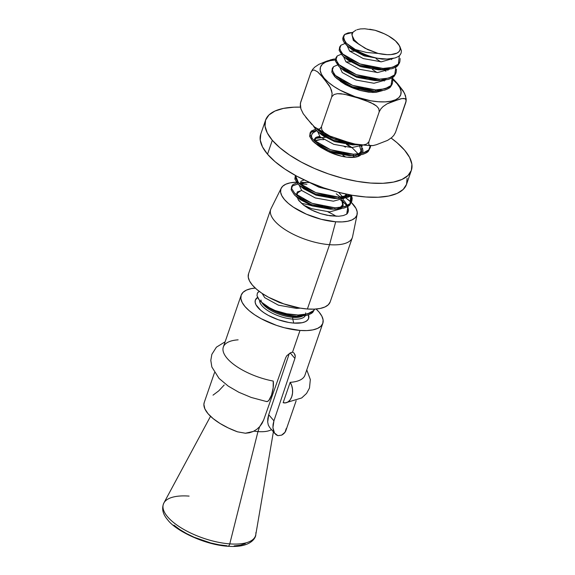 <?xml version="1.0" encoding="UTF-8"?>
<svg xmlns="http://www.w3.org/2000/svg" width="575" height="575" viewBox="0 0 575 575"><rect width="100%" height="100%" fill="white"/><g stroke="black" fill="none" stroke-linecap="round" stroke-linejoin="round"><path stroke-width="0.86" d="M305.641 312.893A24.164 9.516 -161 0 1 292.768 319.111A1.782 0.906 94.3 0 1 292.862 317.335A23.273 9.164 19 0 0 302.536 316.135A23.273 9.164 -161 0 1 292.862 317.335A1.782 0.906 -85.7 0 0 292.768 319.111A24.164 9.516 -161 0 1 259.627 300.481A24.164 9.516 -161 0 0 292.768 319.111L293.753 323.085A28.168 11.098 19 0 0 308.459 314.82L308.617 318.457L307.395 320.325L305.196 321.763L302.105 322.726L293.753 323.085L292.768 319.111A24.164 9.516 -161 0 0 305.268 315.718M260.957 299.978A23.273 9.164 19 0 0 292.862 317.335A23.273 9.164 -161 0 1 261.999 302.817M255.882 532.608A48.703 19.183 -161 0 1 229.77 543.878L257.952 431.602L259.627 426.729L257.952 431.602A30.842 12.147 -161 0 1 253.898 431.142A30.842 12.147 19 0 0 257.952 431.602A30.842 12.147 19 0 0 271.515 429.611A30.842 12.147 -161 0 1 257.952 431.602L229.77 543.878A48.703 19.183 19 0 0 255.789 534.642C256.076 536.446 252.368 548.191 227.801 546.25C204.987 544.906 175.447 530.732 167.505 519.606C164.817 516.479 160.59 510.32 163.875 502.996A48.703 19.183 19 0 0 180.996 527.764A48.703 19.183 19 0 0 229.77 543.878A3.702 1.883 94.3 0 1 227.837 546.25A3.702 1.883 94.3 0 1 226.967 545.776L219.068 544.784L210.745 542.98L194.134 537.251L186.48 533.543L179.652 529.453L173.923 525.148M286.271 428.476L285.027 432.235L281.628 435.138A43.175 17.006 19 0 0 285.897 430.531L296.154 400.739M276.058 434.75L277.862 435.67L274.519 433.033L276.058 434.75M273.434 430.61L274.519 433.033L272.924 427.649L273.434 430.61M273.082 424.321L272.924 427.649L273.93 420.828L273.082 424.321M294.903 358.441L273.93 420.828L268.705 414.697L289.333 353.417L268.705 414.697L267.691 421.985L268.281 424.954L269.574 427.333L268.281 424.954L267.691 421.985L267.806 418.478L268.705 414.697L273.93 420.828L294.903 358.441L290.21 352.928L294.903 358.441L295.284 356.407L294.903 358.441M294.997 354.581L295.284 356.407L294.256 353.323M292.546 352.13L294.062 353.115L292.546 352.13L300.013 330.445L292.546 352.13L290.691 352.705L292.546 352.13M316.106 309.027A43.175 17.006 -161 0 1 322.812 323.322A43.175 17.006 -161 0 1 300.013 330.445A43.175 17.006 -161 0 1 257.837 316.811A43.175 17.006 -161 0 1 241.169 295.212A43.175 17.006 -161 0 1 255.257 288.075L251.16 288.643L246.423 290.116L243.045 292.33L241.177 295.191L240.868 298.598L242.14 302.407L244.95 306.489L249.176 310.673L254.667 314.805L261.208 318.723L276.395 325.328L284.467 327.772L300.013 330.445L306.899 330.582L312.822 329.899L317.558 328.418L320.929 326.212L322.805 323.344L323.107 319.944L321.835 316.128L319.032 312.053L316.106 309.027M290.167 382.339L283.152 402.694L285.739 402.852L288.19 401.817L290.26 399.69L291.762 396.685L292.531 393.092L292.51 389.253L291.697 385.552L290.167 382.339A12.334 8.28 86.2 0 1 292.222 395.054A12.334 8.28 86.2 0 1 285.581 402.874A12.334 8.28 86.2 0 1 283.152 402.694L290.167 382.339A43.175 17.006 19 0 0 304.966 375.144L322.812 323.322M265.24 305.361A24.164 9.516 19 0 0 293.696 316.43L297.634 316.358A30.842 12.147 -161 0 1 275.152 310.522C282.979 313.353 290.627 314.848 298.094 315.014L286.76 313.77L275.152 310.522A30.842 12.147 19 0 0 297.634 316.358L298.094 315.014L307.474 313.95L313.497 310.651L314.582 309.127L313.497 310.651C312.793 311.722 310.78 312.822 307.474 313.95L298.094 315.014L297.634 316.358L307.007 315.294C310.32 314.166 312.326 313.059 313.03 311.988L314.654 309.12M275.152 310.522L269.438 307.762L262.789 303.435L265.995 305.986A24.164 9.516 19 0 0 293.696 316.43A1.782 0.906 -85.7 0 0 292.862 317.335L301.508 316.236L292.862 317.335A1.782 0.906 94.3 0 1 293.696 316.43L298.885 316.358L313.03 311.988L314.633 309.12M281.197 188.219L271.033 208.639A43.175 17.006 19 0 0 286.522 230.532A43.175 17.006 19 0 0 329.547 244.684A43.175 17.006 -161 0 1 287.371 231.049A43.175 17.006 -161 0 1 270.696 209.451L248.551 273.772A43.175 17.006 19 0 0 265.226 295.37A43.175 17.006 19 0 0 307.402 309.005L329.547 244.684L335.692 221.785A40.214 15.841 -161 0 1 295.615 208.61A40.214 15.841 -161 0 1 281.197 188.219A40.214 15.841 -161 0 1 296.398 182.189L290.188 182.85L285.775 184.223L282.634 186.286L280.887 188.952L280.6 192.122L281.786 195.673L284.402 199.475L288.341 203.37L293.451 207.216L306.382 214.18L321.209 219.298L335.692 221.785L329.547 244.684A43.175 17.006 19 0 0 352.576 236.713L357.14 214.367A40.214 15.841 -161 0 1 335.692 221.785L342.103 221.914L347.616 221.274L352.029 219.902L355.17 217.846L356.917 215.179L357.204 212.002L356.018 208.452L351.368 202.493A40.214 15.841 -161 0 1 357.14 214.367M297.332 193.43L296.822 194.616L297.332 193.43M260.784 134.047L260.238 140.12L262.509 146.934L267.519 154.215A77.1 30.367 19 0 0 345.323 193.933A77.1 30.367 19 0 0 406.568 184.28L411.362 170.344A77.1 30.367 -161 0 1 350.118 179.997A77.1 30.367 -161 0 1 272.32 140.278L267.519 154.215L275.073 161.69L284.877 169.064L296.556 176.058L309.659 182.404L323.682 187.86L338.093 192.215L352.338 195.299L365.858 196.995L378.149 197.239L388.722 196.018L397.181 193.38L403.204 189.434L406.554 184.323L407.1 178.243M265.571 120.146L260.77 134.083A77.1 30.367 19 0 0 267.519 154.215L272.32 140.278A77.1 30.367 -161 0 1 265.571 120.146A77.1 30.367 -161 0 1 300.452 107.137L293.99 107.187L283.41 108.409L274.951 111.047L268.935 114.993L265.585 120.103L265.039 126.184L267.31 132.998L272.32 140.278L279.874 147.753L289.678 155.128L301.35 162.121L314.46 168.468L328.483 173.923L342.894 178.279L357.132 181.362L370.659 183.058L382.943 183.303L393.523 182.081L401.982 179.443L408.006 175.497L411.348 170.38L411.901 164.306L409.623 157.493L404.613 150.212A77.1 30.367 -161 0 1 411.362 170.344M352.137 147.725L357.463 153.144L357.132 154.1M347.695 144.627L351.957 147.581L347.695 144.627M335.57 138.978L341.068 141.148M330.402 137.468L341.061 141.148M325.213 136.548L323.818 136.412L325.206 136.541M319.671 136.433L315.423 137.856L314.453 140.933L314.467 139.172L315.423 137.856C315.905 137.252 317.371 136.778 319.829 136.419M345.482 147.157L343.34 145.971M357.463 153.144L358.038 154.021L357.463 153.144L357.233 153.805M358.699 155.228L359.052 156.062L358.699 155.228M339.688 46.963L339.135 50.384L342.276 55.351C343.289 56.558 345.676 58.312 349.449 60.619L359.591 65.284L371.198 68.54L382.533 69.783L383 68.439L382.533 69.783L391.913 68.72C395.219 67.591 397.232 66.484 397.936 65.413L399.395 63.027L399.855 61.683L398.396 64.077C397.692 65.147 395.686 66.247 392.373 67.383L383 68.439L371.658 67.203L360.058 63.947L349.909 59.275C346.143 56.975 343.749 55.214 342.736 54.007L339.595 49.04L339.688 46.963L340.925 45.238M400.143 58.549L399.855 61.683M332.307 68.403L331.811 72.076L334.664 76.554L340.781 81.298L349.543 85.689L354.444 87.515L365.017 90.203L375.152 91.224L375.612 89.88L375.152 91.224L384.531 90.16C387.838 89.032 389.85 87.932 390.554 86.861L392.013 84.468L392.473 83.123L391.014 85.517C390.31 86.588 388.298 87.688 384.991 88.823L375.612 89.88L364.277 88.643L352.669 85.388L342.527 80.723C338.761 78.416 336.368 76.655 335.354 75.447L332.213 70.481L332.307 68.403L333.536 66.678M392.761 79.99L392.473 83.123M336.001 57.687L335.441 61.101L338.589 66.067C339.595 67.275 341.988 69.036 345.762 71.336L355.903 76.008L367.511 79.264L378.846 80.5L379.306 79.163L378.846 80.5L388.218 79.443C391.532 78.308 393.537 77.208 394.242 76.137L395.701 73.744L396.161 72.407L394.709 74.8C393.997 75.871 391.992 76.971 388.678 78.099L379.306 79.163L367.971 77.92L356.363 74.664L346.222 69.999C342.448 67.692 340.055 65.938 339.049 64.731L335.901 59.764L336.001 57.687L337.23 55.955M396.455 69.266L396.161 72.407M328.138 60.641L318.888 64.335L314.777 67.117L312.649 69.352L310.953 72.349L312.477 70.323L314.266 70.057L317.594 71.839L323.56 78.171A7.403 5.664 -40.4 0 1 324.192 78.186A42.449 16.725 -161 0 1 335.354 60.008L330.302 60.641L325.644 62.093L322.323 64.263L320.483 67.081L320.182 70.423L321.432 74.175L324.192 78.186L328.354 82.304L333.752 86.365L340.177 90.218L355.12 96.715L370.897 100.812L378.343 101.746L385.106 101.876L390.928 101.207L395.586 99.755L398.906 97.577L400.746 94.76L401.048 91.418L399.798 87.666L397.037 83.655A7.403 5.664 -40.4 0 1 397.648 83.734L403.283 91.037L405.569 95.845L406.101 101.372L406.194 98.95L404.527 93.258L397.648 83.734A7.403 5.664 139.6 0 0 397.037 83.655A42.449 16.725 -161 0 1 378.343 101.746A42.449 16.725 -161 0 1 324.192 78.186A7.403 5.664 139.6 0 0 323.56 78.171L330.445 87.702L332.113 93.394L331.768 96.801L334.032 94.516L337.36 93.689L340.817 93.711L347.659 94.954L357.672 97.894L364.284 100.057L373.8 104.125L376.618 106.095L378.803 108.653L379.22 111.809L380.902 108.833L383.022 106.598L387.126 103.809L400.236 98.907L403.621 98.426L405.059 98.771L406.029 99.906L405.849 102.364L395.514 132.379L393.832 135.348L391.712 137.583L387.607 140.372L376.309 144.749L372.744 145.647L369.675 145.417L368.704 144.275L368.884 141.824L366.613 144.109L363.292 144.929L356.378 144.426L342.973 140.724L329.906 136.059L324.027 132.53L321.849 129.964L321.432 126.816L319.901 128.836L318.112 129.109L314.791 127.319L305.864 117.415M303.377 113.994L300.897 108.876L300.344 103.45L310.953 72.349L312.477 70.323L314.266 70.057L317.594 71.839L320.634 74.822L329.202 85.474L331.488 90.282L332.113 93.394L331.768 96.801L334.032 94.516L337.36 93.689L344.267 94.192L357.672 97.894L370.738 102.558L376.618 106.095L378.803 108.653L379.22 111.809L380.902 108.833L383.022 106.598L387.126 103.809L390.978 102.07L401.99 98.533L405.059 98.771L406.029 99.906L406.122 101.279M311.837 124.437L303.183 113.685L300.897 108.876L300.272 105.771L300.617 102.364L310.953 72.349L312.649 69.352L314.777 67.117L318.888 64.335L326.485 61.216L333.744 59.074L330.179 59.965M356.809 144.505L358.656 144.807L356.809 144.505M370.322 147.452L370.659 145.77L368.863 149.838L362.839 153.144L353.467 154.208L353.007 155.545L362.379 154.488C365.693 153.353 367.698 152.253 368.402 151.182L370.322 147.452L368.863 149.838C368.158 150.909 366.153 152.016 362.839 153.144L353.467 154.208L342.132 152.964L330.524 149.708L320.383 145.044C316.609 142.737 314.216 140.983 313.21 139.775L310.062 134.809L310.162 132.732L311.391 130.999L315.409 129.282L311.391 130.999L310.062 134.809L313.21 139.775L330.524 149.708L353.467 154.208L353.007 155.545L354.257 155.545L368.402 151.182L370.171 145.77L370.056 148.106M310.162 132.732L309.659 136.397L312.512 140.875L318.629 145.619L322.776 147.912L332.3 151.836L342.873 154.531L353.007 155.545L330.064 151.053L314.769 142.923L312.75 141.112L309.602 136.146L310.931 132.343L316.43 130.381L312.132 131.553L309.997 133.422M316.897 129.052L334.219 138.992L350.47 142.995L345.819 142.241L334.219 138.992L324.07 134.32C320.304 132.02 317.91 130.259 316.897 129.052M345.359 143.585L356.694 144.828L333.752 140.329L318.457 132.2L316.437 130.396L313.497 126.162L316.437 130.396C317.45 131.603 319.837 133.357 323.61 135.664L333.752 140.329L345.359 143.585M347.53 205.541L344.145 200.675L347.702 205.922L348.479 210.464L346.718 214.166A30.842 12.147 19 0 0 348.062 212.103A30.842 12.147 19 0 0 347.264 206.777L348.277 209.688M346.754 205.908A30.842 12.147 19 0 0 345.359 204.053L341.607 199.928L345.359 204.053L341.327 200.704L345.359 204.053L346.754 205.908M339.113 196.104L340.342 197.081M351.864 201.049L352.195 198.296L351.591 195.701L350.405 203.442L344.382 206.748L335.009 207.812L334.549 209.149L343.922 208.085C347.235 206.957 349.241 205.857 349.945 204.786L351.864 201.049L350.405 203.442C349.701 204.513 347.695 205.613 344.382 206.748L335.009 207.812L323.675 206.569L312.067 203.313L301.925 198.648C298.152 196.341 295.758 194.587 294.752 193.38L291.604 188.413L291.705 186.329L292.934 184.604L296.952 182.886L292.934 184.604L291.604 188.413L294.752 193.38L312.067 203.313L335.009 207.812L334.549 209.149L335.8 209.149L349.945 204.786L350.757 196.161L351.735 199.64L351.598 201.71M338.704 197.088L338.237 198.425L347.616 197.369L352.231 195.284L338.237 198.425L338.704 197.088L327.362 195.845L315.761 192.596L305.613 187.924C301.846 185.617 299.453 183.863 298.439 182.656L295.298 177.689L295.449 175.461L298.439 182.656L315.761 192.596L338.704 197.088L348.076 196.025L350.8 195.026L338.704 197.088M291.705 186.329L291.144 189.75L294.292 194.717C295.298 195.924 297.692 197.678 301.465 199.985L311.607 204.657L323.215 207.906L334.549 209.149L311.607 204.657L296.312 196.521L294.292 194.717L291.144 189.75L292.474 185.941L297.972 183.986M292.474 185.941L291.539 187.026M300.006 183.835L306.949 184.259L300.164 183.827M295.392 175.612L294.838 179.026L297.979 183.993C298.993 185.2 301.379 186.961 305.152 189.268L315.294 193.933L326.902 197.189L338.237 198.425L315.294 193.933L299.999 185.804L297.979 183.993L295.744 175.619L295.234 176.302M257.55 297.447A28.168 11.098 19 0 0 263.206 312.225A28.168 11.098 19 0 0 293.753 323.085L288.808 322.467L278.343 319.75L268.432 315.438L264.162 312.879L260.583 310.184L255.99 304.793L255.163 302.306L255.357 300.085L257.55 297.447M301.652 190.519L297.34 191.913L296.377 194.86L297.34 191.913L301.652 190.519M298.504 198.145L300.042 199.532L312.534 205.994L330.603 209.221L333.234 209.113L330.603 209.221L312.534 205.994L300.042 199.532L298.504 198.145M339.724 207.611L342.772 205.512L343.332 198.188L342.772 205.512L339.724 207.611M342.643 196.959L338.646 192.359L342.643 196.959M304.232 179.939L301.034 181.19L300.071 184.137L301.034 181.19L304.232 179.939M299.999 185.804L303.737 188.808L316.221 195.27L334.298 198.504L336.928 198.397L334.298 198.504L316.221 195.27L303.715 188.794M343.412 196.887L346.89 194.271L343.412 196.887M342.837 155.214L345.647 156.997M322.783 147.919L321.231 147.725L322.783 147.919M358.52 156.307L358.096 155.308L358.52 156.307M351.131 147.574L346.531 144.49L351.131 147.574M336.202 139.689L334.995 139.272L336.202 139.689M320.153 136.915L315.797 138.309L314.834 141.256L315.797 138.309L326.471 137.195L324.681 136.979M326.636 150.672L330.992 152.389L349.061 155.624L351.692 155.509L349.061 155.624L330.992 152.389L326.636 150.672M358.182 154.007L361.229 151.908L362.092 145.274L361.229 151.908L358.182 154.007M318.413 129.835L318.528 130.532L318.413 129.835M320.656 133.817L322.194 135.211L334.679 141.666L352.755 144.9L355.386 144.792L352.755 144.9L334.679 141.666L322.194 135.211L318.457 132.2M362.243 145.288L351.835 147.581L333.759 144.347L320.088 136.857L317.644 131.517L320.088 136.857L333.759 144.347L351.835 147.581L362.243 145.288M361.754 151.239L361.05 153.575L361.754 151.239M359.842 155.056L356.874 156.853L359.842 155.056M314.791 141.062L320.606 139.524L323.761 139.66L320.606 139.524L316.509 140.192L315.193 141.551M330.093 189.951L318.988 187.234L307.215 181.326L318.988 187.234L330.093 189.951M346.977 194.285L346.287 196.456L346.977 194.285M345.072 197.937L333.378 201.185L315.301 197.951L301.631 190.454L299.187 185.121L301.631 190.454L315.301 197.951L333.378 201.185L345.072 197.937M300.021 183.942L305.842 182.404L308.991 182.541L305.842 182.404L300.021 183.942M343.297 204.844L342.592 207.18L343.297 204.844M347.904 206.418L346.718 214.166L343.318 215.582L338.74 216.257L330.237 215.819L320.656 213.627L314.288 211.284L308.452 208.402L303.614 205.16L311.607 208.675L329.683 211.902L341.385 208.66L329.683 211.902L311.607 208.675L303.614 205.16L298.145 199.676M297.038 197.52L296.865 196.973M296.722 195.141L297.771 192.841L296.75 194.968M340.659 200.244L341.327 200.704L340.659 200.244M355.185 157.191L352.576 155.537L355.185 157.191M360.762 154.883A24.675 9.717 -161 0 1 325.881 150.255L320.742 147.416L314.769 142.923M316.128 143.951L315.704 143.563M311.866 138.273L311.478 135.535L312.088 133.781L314.683 131.467L316.674 130.626L312.462 133.256L311.478 135.535L311.866 138.273M360.978 145.957L361.582 146.783L360.978 145.957M362.437 148.278L363.055 151.239L362.279 153.295L362.825 152.282L362.66 148.788M397.037 83.655L392.66 79.357M382.353 90.67L376.136 92.323L368.654 92.173L360.051 90.44L353.488 88.263M351.433 87.443L345.388 84.575L336.914 78.595L352.209 86.724L375.152 91.224L390.554 86.861L392.207 83.785M335.556 58.981L333.744 59.074L335.563 58.952M331.768 96.801L321.432 126.816L331.768 96.801M379.22 111.809L368.884 141.824L379.22 111.809M406.144 100.956L395.514 132.379L393.832 135.348L391.712 137.583L387.607 140.372L376.309 144.749M394.838 133.659L395.514 132.379M397.648 83.734L392.243 77.891L397.648 83.734M373.067 145.597L369.675 145.417L368.704 144.275L368.884 141.824L366.613 144.109L363.292 144.929L354.272 143.98M356.378 144.426L371.105 145.755M350.498 143.01L329.906 136.059L314.058 126.687M329.906 136.059L324.027 132.53L321.849 129.964L321.432 126.816L319.901 128.836L318.112 129.109L315.61 127.952M364.823 28.772L360.496 28.915L357.018 29.713L360.496 28.915L364.823 28.772L374.986 30.259L384.316 33.796L388.542 35.981L395.406 40.818L399.388 45.705L400.121 47.962L399.963 49.996L398.928 51.721L397.052 53.094L391.036 54.582L387.112 54.654L378.091 53.425L367.598 49.551L358.98 44.354L354.178 39.776L352.108 35.492L352.238 33.63L353.151 32.028L356.069 30.087M369.747 29.232L374.986 30.259A27.14 10.688 -161 0 1 398.949 44.907A27.14 10.688 -161 0 1 378.091 53.425L366.519 52.469L355.393 49.543A30.842 12.147 19 0 0 377.178 58.233L386.918 59.067L394.831 58.017C397.627 57.004 399.316 56.048 399.898 55.142L401.127 53.123L401.422 50.751L398.949 44.907M343.656 35.643L344.799 34.363L348.091 32.912L353.014 32.387M343.282 36.592L342.75 38.338L343.016 40.343L344.195 42.557L349.032 47.236L352.647 49.615L364.04 54.841L377.178 58.233A30.842 12.147 -161 0 1 355.393 49.543L349.844 46.158L345.906 42.744L343.656 39.474L343.282 36.592M343.419 36.642L345.97 44.627L347.99 46.431L363.285 54.568L377.178 58.233L387.162 59.067L382.289 59.139L364.212 55.904L351.72 49.443L364.212 55.904L382.763 59.132M382.526 90.577L376.136 92.323L372.607 92.453L360.051 90.44M339.789 67.189L342.24 72.529L355.903 80.026L373.98 83.26L385.681 80.011L373.98 83.26L355.903 80.026L342.24 72.529L339.789 67.189M343.483 56.472L345.927 61.812L359.598 69.302L377.674 72.536L389.368 69.295L377.674 72.536L359.598 69.302L345.927 61.812L343.483 56.472M347.171 45.748L349.622 51.089L363.285 58.585L381.362 61.82L393.207 58.434L381.362 61.82L363.285 58.585L349.622 51.089L347.171 45.748M353.151 32.028L352.116 34.162L352.108 35.492L354.178 39.776L358.98 44.354L353.316 40.372L351.792 33.788L352.303 33.429L351.792 33.788L353.316 40.372L365.175 48.343L378.091 53.425L366.519 52.469L355.393 49.543L346.43 43.29L343.289 38.324L344.612 34.514L352.856 32.387M399.323 55.703L398.396 64.077L392.373 67.383L383 68.439L360.058 63.947L342.736 54.007L339.595 49.04L340.925 45.238L344.942 43.513M395.887 67.052L394.709 74.8L388.678 78.099L379.306 79.163L356.363 74.664L339.049 64.731L335.901 59.764L337.23 55.955L341.248 54.237M392.2 77.769L391.014 85.517L384.991 88.823L375.612 89.88L352.669 85.388L335.354 75.447L332.213 70.481L333.536 66.678L337.561 64.953M386.918 59.067L394.831 58.017M399.898 55.142L400.437 54.474M401.12 53.144L401.422 50.751L399.805 46.316M353.373 40.43L354.667 40.358M391.295 58.772L391.654 59.599L391.295 58.772M379.076 69.855L360.518 66.628L348.033 60.167L360.518 66.628L378.594 69.855L383.784 69.783L397.936 65.413L399.589 62.344M349.686 51.146L354.214 51.211M376.064 58.722L380.664 61.812M387.629 69.546L387.967 70.315L387.629 69.546M375.382 80.572L356.831 77.345L344.339 70.883L356.831 77.345L374.9 80.579L380.097 80.5L394.242 76.137L395.895 73.061M345.992 61.87L350.52 61.935M372.37 69.446L376.97 72.536M383.935 80.263L384.272 81.039L383.935 80.263M353.373 88.212L351.339 87.407L371.694 91.296L353.136 88.068L345.388 84.575L340.407 81.384M332.149 69.101L334.894 76.791L336.914 78.595M385.904 71.278L384.179 69.776M335.836 58.377L338.589 66.067L340.608 67.879L355.903 76.008L380.097 80.5M339.53 47.66L342.276 55.351L344.296 57.155L359.591 65.284L383.784 69.783M382.598 69.597L387.708 68.245M404.613 150.212L397.066 142.737L391.137 138.072A77.1 30.367 -161 0 1 404.613 150.212M361.222 154.352L359.202 155.99L356.047 157.04L347.07 157.183L341.737 156.263L330.848 152.706L320.742 147.416L317.285 144.95M345.683 197.829L351.239 202.364A40.214 15.841 -161 0 0 345.683 197.829M296.736 196.319L298.82 200.596L303.614 205.16L311.291 209.911L320.656 213.627L327.11 215.287L338.74 216.257L343.318 215.582L346.718 214.166L348.177 211.772M300.473 190.993L297.771 192.841M248.558 273.75L248.249 277.157L249.521 280.967L252.332 285.049L256.558 289.232L262.049 293.365L268.59 297.282L283.784 303.887L299.827 308.056L307.402 309.005L314.281 309.142L320.203 308.459L324.94 306.978L328.311 304.772L330.187 301.904M336.238 216.308A43.175 17.006 19 0 0 327.994 211.873A43.175 17.006 -161 0 1 336.238 216.308M312.254 205.893A43.175 17.006 19 0 0 301.451 203.349A43.175 17.006 -161 0 1 312.254 205.893M302.112 182.34A40.214 15.841 -161 0 1 305.85 182.728M352.346 237.561A43.175 17.006 -161 0 1 329.547 244.684L307.402 309.005A43.175 17.006 19 0 0 330.194 301.882L352.346 237.561M262.789 303.435L259.246 300.035L256.996 295.658L257.363 293.214L259.21 291.302M269.438 307.762L260.698 301.602L258.132 298.511L256.996 295.658M257.363 293.214L258.11 292.179M262.128 293.415L264.723 297.663L278.386 305.16L296.463 308.387L300.366 308.143L296.463 308.387L278.386 305.16L264.723 297.663L262.128 293.415M283.267 303.715L279.306 302.479L268.331 297.146L279.306 302.479L283.267 303.715M302.809 314.82L297.699 316.171M294.17 316.423L298.885 316.358M204.29 402.313L203.881 404.477L204.873 408.875L208.035 413.691L213.196 418.658L220.088 423.509L228.325 427.973L237.475 431.818L245.424 433.234L237.475 431.818A43.175 17.006 19 0 1 204.254 402.421L214.511 372.629M263.637 420.059L285.689 357.751L286.817 355.688L290.691 352.705L286.817 355.688L285.689 357.751L263.637 420.059L259.677 426.672L256.723 429.381L253.266 431.451L245.424 433.234L249.428 432.759L253.266 431.451L256.723 429.381L259.677 426.672L262.006 423.509L263.637 420.059M213.016 395.154L218.744 390.863L224.214 384.991M281.628 435.138L277.862 435.67M241.169 295.212L223.323 347.034A43.175 17.006 19 0 0 273.233 381.067A43.175 17.006 -161 0 1 227.103 358.304A43.175 17.006 -161 0 1 238.129 339.839M266.75 401.594A12.334 3.96 -79.4 0 0 271.759 394.407A12.334 3.96 -79.4 0 0 273.233 381.067L273.175 387.802L271.508 395.162L268.848 400.365L267.468 401.479L266.218 401.429M234.147 545.912L240.328 545.201L245.273 543.663M227.837 546.25A3.702 1.883 -85.7 0 0 229.77 543.878A48.703 19.183 -161 0 1 183.267 529.129A48.703 19.183 -161 0 1 163.099 505.181A48.703 19.183 -161 0 1 189.096 496.103M273.391 431.818L255.789 534.642M314.467 139.172L314 140.53M296.312 196.521L298.533 198.159M335.8 209.149L333.22 209.113M339.451 207.64L341.248 206.526L342.607 204.707L341.78 199.863M300.423 184.431L301.746 183.073L305.842 182.404L301.077 182.476M339.487 198.425L336.914 198.397M343.146 196.916L344.935 195.809L346.236 194.134M356.522 156.939L355.58 155.509M354.257 155.545L351.677 155.509M357.909 154.035L359.706 152.928L361.064 151.103L359.368 144.914M318.881 130.827L319.067 130.252M357.945 144.828L355.372 144.792M320.239 139.531L320.606 139.524M339.918 196.736L336.238 193.768M351.72 49.443L347.99 46.431M348.033 60.167L344.296 57.155M344.339 70.883L340.608 67.879M371.694 91.296L376.402 91.224M275.13 433.859L269.574 427.333M285.214 402.917L301.695 397.95L306.576 393.422L309.487 388.032L310.327 379.55L306.77 369.905M266.635 401.58L251.203 397.44L238.848 392.272L228.239 386.105L219.053 378.429L211.844 366.972L210.802 360.41L211.844 354.373L216.408 347.178L225.127 341.794M163.875 502.996L210.529 416.314"/></g></svg>
